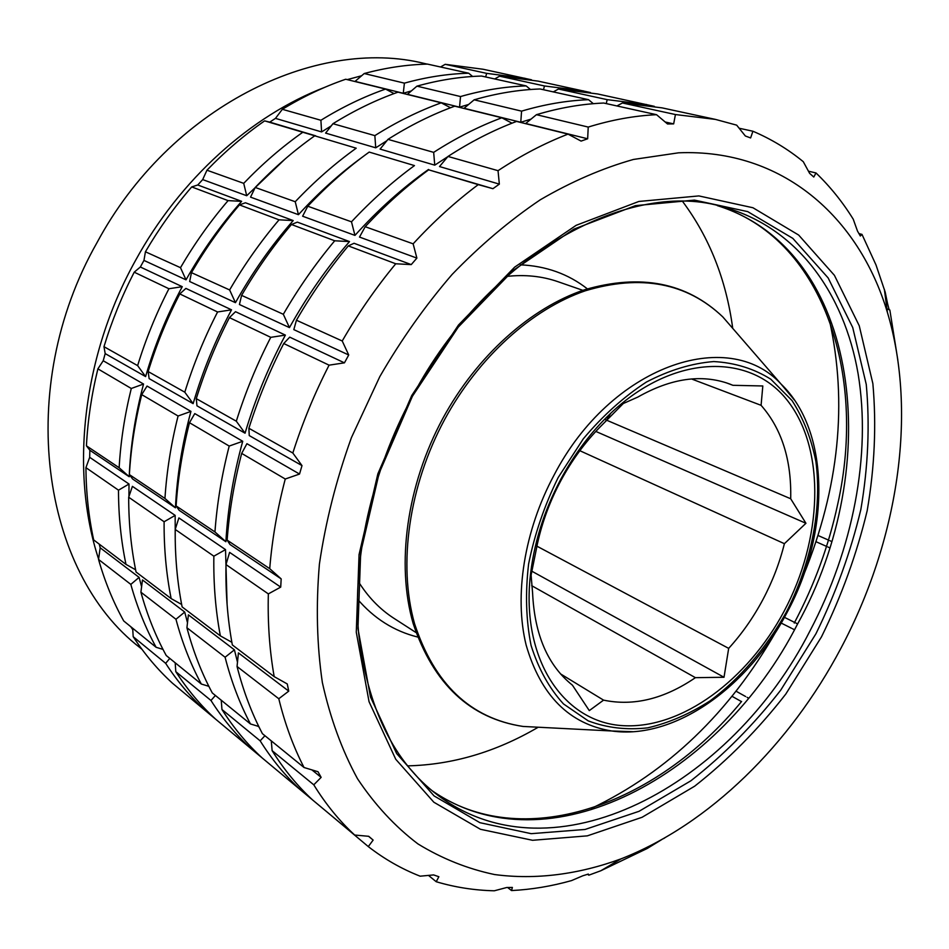 <?xml version="1.0" encoding="UTF-8"?>
<svg xmlns="http://www.w3.org/2000/svg" width="949" height="949" viewBox="0 0 949 949"><rect width="100%" height="100%" fill="white"/><g stroke="black" fill="none" stroke-linecap="round" stroke-linejoin="round"><path stroke-width="1.42" d="M784.396 543.682C779.568 563.03 772.391 581.69 762.854 599.673C753.269 617.633 741.881 633.861 728.678 648.369L724.016 677.266L695.415 677.669C664.241 698.927 633.624 706.424 603.564 700.137L589.293 710.611L572.437 685.19C547.834 665.486 534.56 634.751 532.591 592.971L531.096 575.118L537.49 543.48C542.294 521.736 550.123 500.728 560.978 480.455C571.915 460.229 584.975 442.376 600.159 426.896L623.303 403.515L637.799 397.085C671.038 378.248 701.584 373.847 729.437 383.906L732.913 385.306L762.818 385.97L761.086 405.318C781.727 428.818 791.596 459.957 790.695 498.759L805.938 523.279L784.396 543.682L579.839 450.704M784.171 611.109C747.634 679.911 681.856 728.951 623.422 725.688C565.094 722.758 522.235 662.153 530.005 578.878C533.35 544.833 543.647 511.558 560.883 479.079C574.655 453.669 591.286 431.712 610.776 413.218C674.3 353.265 751.75 352.542 788.607 402.056C825.927 451.321 822.344 539.388 784.171 611.109M141.935 649.27L140.025 647.692C42.017 572.674 14.01 388.58 96.988 242.671C169.42 107.795 315.412 36.145 424.855 63.583L427.275 64.117M98.589 559.032C69.775 471.404 82.468 355.934 135.446 260.584C179.966 179.064 251.07 115.529 324.926 87.261M347.227 79.621L361.711 75.73M411.747 395.508L458.474 325.033L514.631 267.155L576.15 225.328L638.855 201.461L698.867 195.921L752.948 207.748L798.667 235.055L834.408 275.317L859.248 325.78L872.866 383.61C876.532 424.879 874.634 467.252 867.184 510.704C856.745 554.062 841.526 596.102 821.502 636.826L785.843 693.992C758.417 729.259 728.025 759.995 694.656 786.199L642.093 817.279L587.324 835.855L532.579 840.292L480.467 829.296L433.847 802.225L395.745 759.259L369.054 701.714L356.278 632.2L359.054 554.596L377.856 473.848L411.747 395.508M840.921 648.262C790.102 744.384 709.627 824.278 620.895 858.916C578.7 874.361 535.782 880.043 494.536 874.539C467.477 868.833 441.926 858.608 417.892 843.886C395.045 826.555 374.914 804.847 357.512 778.738C341.972 750.268 330.252 718.179 322.352 682.497C316.871 645.095 315.887 605.616 319.41 564.062C325.59 521.879 336.266 479.731 351.427 437.619L379.778 376.682C401.119 339.73 425.211 305.685 452.044 274.522C480.087 245.459 509.483 220.559 540.266 199.8C571.381 181.662 602.437 168.21 633.434 159.456L678.582 152.813C782.273 148.554 858.774 216.823 887.398 312.399C917.849 413.93 897.671 541.523 840.921 648.262M447.999 156.443L498.035 170.678C521.167 155.411 544.501 143.228 568.012 134.129L516.564 121.425C493.48 130.12 470.621 141.792 447.999 156.443L439.506 166.55L499.34 184.13L492.922 188.685L428.663 169.824C406.421 186.194 385.27 205.15 365.199 226.716L359.505 237.072L416.884 258.104L411.237 264.605L354.048 243.276L348.295 245.898C329.125 268.84 311.841 293.609 296.432 320.228L293.822 329.623L348.722 354.985L344.44 362.838L329.078 365.163C314.487 393.633 302.411 422.922 292.826 453.017L301.996 465.603L299.528 474.049L285.258 479.02C277.31 509.257 272.126 539.139 269.718 568.665L281.177 578.902L280.714 587.111L268.342 593.896C267.606 622.864 269.552 650.445 274.178 676.625L287.262 683.944L288.745 691.133L278.792 698.749C284.925 723.826 293.336 746.744 304.048 767.516L317.998 771.727L321.142 777.361L313.787 784.823C325.697 804.135 339.339 820.873 354.689 835.037L368.734 836.306L373.135 840.079L368.295 846.591C384.475 859.153 401.771 869.011 420.158 876.188L433.646 874.919L438.865 876.734L436.22 881.728C455.069 887.327 474.441 890.34 494.31 890.791L506.79 887.493L512.377 887.434L511.535 890.565C531.547 889.545 551.559 886.224 571.583 880.577L582.71 875.82L588.321 874.065L588.807 875.18L600.812 870.755L647.242 848.477L661.951 839.45M664.941 837.753L663.565 838.631M285.376 335.104L235.506 311.687L229.433 317.618C215.969 343.823 204.925 370.834 196.277 398.651L196.965 405.828L245.056 433.195C255.091 399.363 268.531 366.67 285.376 335.104L270.75 337.334C256.823 364.475 245.34 392.435 236.313 421.202L245.056 433.195M242.73 441.273L194.77 413.598L189.48 422.708C182.374 450.692 177.914 478.426 176.099 505.912L179.171 510.325L225.898 541.737C227.76 508.652 233.371 475.164 242.73 441.273L229.207 446.066C221.758 474.986 217.001 503.611 214.948 531.95L225.898 541.737M220.358 635.866L182.125 606.909C177.273 582.283 174.96 556.458 175.197 529.423L178.887 517.917L225.53 549.613L213.857 556.185C213.418 584.026 215.589 610.587 220.358 635.866L231.864 642.307M227.084 604.359L225.53 549.613M250.453 723.957L212.291 692.948C201.662 673.138 193.205 651.405 186.917 627.74L188.4 614.857L234.415 649.84L225.091 657.242C231.319 681.501 239.777 703.743 250.453 723.957L258.769 726.483M237.475 662.141L234.415 649.84M257.998 726.246L259.089 727.136M231.532 309.825L185.897 288.401L179.788 293.929C166.894 319.006 156.348 344.878 148.151 371.557L149.123 378.604L193.133 403.645C202.612 371.249 215.411 339.979 231.532 309.825L217.582 311.972C204.26 337.903 193.335 364.641 184.794 392.186L193.133 403.645M190.951 411.392L147.048 386.053L141.733 394.63C135.043 421.486 130.915 448.142 129.372 474.595L132.635 479.031L175.446 507.822C176.965 475.995 182.137 443.859 190.951 411.392L178.08 416.006C171.081 443.717 166.704 471.202 164.948 498.45L175.446 507.822M171.152 598.594L136.063 572.022C131.14 548.202 128.673 523.279 128.684 497.229L132.409 486.351L175.162 515.39L164.106 521.748C163.928 548.546 166.277 574.157 171.152 598.594L181.662 604.477M175.245 541.333L175.162 515.39M201.318 684.027L166.229 655.51C155.672 636.21 147.225 615.106 140.903 592.188L142.48 579.946L184.723 612.058L175.956 619.27C182.244 642.746 190.702 664.336 201.318 684.027L208.863 686.329M187.487 622.722L184.723 612.058M85.92 467.643L118.495 490.182C118.53 516.007 121.033 540.74 125.98 564.382L93.666 539.91C88.684 516.849 86.098 492.756 85.92 467.643L89.68 457.311L89.847 450.253L86.43 445.816C87.747 420.312 91.567 394.665 97.889 368.853L103.216 360.75L105.185 353.597L103.975 346.682C111.757 321.059 121.84 296.218 134.212 272.185L140.345 267.001L143.963 260.417L145.422 251.782C159.052 228.507 174.474 206.882 191.71 186.917L228.08 200.619C210.393 221.271 194.521 243.62 180.488 267.677L186.016 279.836C202.018 251.307 220.559 225.138 241.639 201.342L228.08 200.619M140.345 267.001L182.255 286.681L168.922 288.745C156.158 313.573 145.719 339.196 137.629 365.626L145.612 376.599C154.58 345.519 166.799 315.543 182.255 286.681M105.185 353.597L145.612 376.599M103.216 360.75L143.548 384.037L131.282 388.485C124.687 415.093 120.63 441.51 119.147 467.738L129.218 476.73C130.44 446.089 135.221 415.188 143.548 384.037M89.847 450.253L129.218 476.73M89.68 457.311L129.005 484.026L118.495 490.182M128.934 496.481L129.005 484.026M98.542 559.447L130.82 584.394C137.154 607.146 145.577 628.108 156.111 647.289L123.726 620.966C113.275 602.164 104.876 581.654 98.542 559.447L100.179 547.787L99.265 544.145M100.179 547.787L139.1 577.372L130.82 584.394M141.603 586.731L139.1 577.372M781.169 623.054L791.478 628.226M792.498 628.736L794.479 629.733M736.021 691.18L745.653 696.542M747.088 697.337L748.488 698.12M731.964 696.269L741.466 701.608M368.544 836.283L373.135 840.079M311.913 769.9L321.142 777.361M304.048 767.516L262.41 733.672C251.722 713.328 243.264 690.931 237.048 666.495L238.424 652.888L288.745 691.133M274.178 676.625L232.351 644.952C227.606 619.46 225.482 592.674 225.992 564.572L229.599 552.377L280.714 587.111M299.528 474.049L246.918 443.693L241.675 453.397C234.118 482.614 229.267 511.523 227.131 540.123L229.978 544.477L281.177 578.902M344.44 362.838L289.718 337.144L283.727 343.526C269.658 370.964 258.045 399.209 248.887 428.272L249.243 435.579L301.996 465.603M221.639 724.17L185.363 693.944M133.192 636.696L165.66 663.327C177.297 681.287 190.524 697.041 205.34 710.599L172.469 683.209C157.819 669.828 144.734 654.324 133.192 636.696L132.67 628.238M732.64 327.702C726.092 279.587 709.449 237.558 682.734 201.639M407.596 765.867C452.365 764.799 495.71 752.023 537.656 727.551M86.43 445.816L119.147 467.738M97.889 368.853L131.282 388.485M103.975 346.682L137.629 365.626M134.212 272.185L168.922 288.745M145.422 251.782L180.488 267.677M191.71 186.917L197.76 184.984L202.683 179.586L206.941 170.215C225.055 151.472 244.284 135.019 264.617 120.867L302.79 132.255C281.983 146.917 262.292 163.952 243.715 183.347L246.716 195.731L285.234 158.886M206.941 170.215L243.715 183.347M264.617 120.867L269.753 122.124L275.471 118.376L282.339 109.301C303.111 96.656 324.238 86.632 345.709 79.242L385.555 89.076C363.681 96.774 342.126 107.166 320.904 120.274L321.604 131.923L331.26 125.861M282.339 109.301L320.904 120.274M354.902 81.519L364.214 73.536C385.674 67.759 406.765 64.615 427.501 64.105L468.711 73.215C447.667 73.797 426.231 77.106 404.404 83.144L403.266 93.275L411.356 90.926M364.214 73.536L404.404 83.144M205.34 710.599L206.906 710.742M169.788 658.404L165.66 663.327M156.111 647.289L162.979 649.389M125.98 564.382L135.612 569.78M315.471 136.004L302.79 132.255M394.049 93.583L385.555 89.076M472.602 76.478L468.711 73.215M267.642 762.498L228.662 730.03M175.79 671.643L210.963 700.481C222.707 718.879 236.099 734.965 251.117 748.737L215.589 719.128C200.725 705.522 187.463 689.698 175.79 671.643L175.185 662.793M235.447 302.672L189.67 281.521L191.449 272.648C205.625 248.353 221.627 225.767 239.456 204.901L245.447 202.766L293.205 220.571L279.053 219.824C260.726 241.437 244.249 264.807 229.634 289.955L235.447 302.672C252.126 272.849 271.378 245.494 293.205 220.571M298.449 214.688L250.536 197.131L255.222 187.451C273.941 167.854 293.775 150.642 314.724 135.814L356.207 148.198C334.783 163.584 314.463 181.425 295.234 201.734L298.449 214.688C318.579 192.611 340.003 173.323 362.743 156.834M375.733 147.819L325.602 133.097L332.957 123.702C354.321 110.452 375.994 99.93 397.999 92.148L441.226 102.824C418.817 110.938 396.694 121.863 374.855 135.624L375.733 147.819L386.884 140.701M459.541 107.166L407.441 94.307L416.943 86.145C438.901 80.024 460.431 76.667 481.558 76.05L526.173 85.908C504.749 86.62 482.863 90.167 460.526 96.549L459.541 107.166L468.604 104.461M140.903 592.188L175.956 619.27M128.684 497.229L164.106 521.748M129.372 474.595L164.948 498.45M141.733 394.63L178.08 416.006M148.151 371.557L184.794 392.186M179.788 293.929L217.582 311.972M191.449 272.648L229.634 289.955M239.456 204.901L279.053 219.824M255.222 187.451L295.234 201.734M314.724 135.814L356.207 148.198M332.957 123.702L374.855 135.624M416.943 86.145L460.526 96.549M251.117 748.737L252.873 748.891M215.387 695.463L210.963 700.481M450.502 107.747L441.226 102.824M530.467 89.514L526.173 85.908M317.464 804.017L275.447 769.01M221.947 709.496L260.156 740.837C272.007 759.686 285.53 776.104 300.726 790.078L262.209 757.978C247.143 744.158 233.727 728.002 221.947 709.496L221.247 700.22M289.457 327.607L239.433 304.51L241.592 295.376C256.36 269.967 272.98 246.337 291.462 224.498L297.357 222.125L349.505 241.58L334.712 240.785C315.709 263.466 298.579 287.962 283.324 314.285L289.457 327.607C306.871 296.396 326.883 267.713 349.505 241.58M354.95 235.399L302.624 216.218L307.773 206.218C327.144 185.684 347.619 167.629 369.197 152.077L414.464 165.589C392.376 181.757 371.391 200.5 351.486 221.817L354.95 235.399C377.951 209.848 402.471 187.866 428.509 169.468M434.749 165.15L380.086 149.1L387.975 139.361C409.956 125.446 432.21 114.378 454.749 106.169L501.819 117.783C478.854 126.359 456.149 137.89 433.669 152.362L434.749 165.15L447.809 156.668M520.776 122.267L464.073 108.281L474.156 99.811C496.612 93.334 518.593 89.728 540.111 88.981L588.558 99.692C566.755 100.547 544.429 104.366 521.57 111.14L520.776 122.267L531.025 119.123M186.917 627.74L225.091 657.242M175.197 529.423L213.857 556.185M176.099 505.912L214.948 531.95M189.48 422.708L229.207 446.066M196.277 398.651L236.313 421.202M229.433 317.618L270.75 337.334M241.592 295.376L283.324 314.285M291.462 224.498L334.712 240.785M307.773 206.218L351.486 221.817M369.197 152.077L414.464 165.589M387.975 139.361L433.669 152.362M474.156 99.811L521.57 111.14M300.726 790.078L302.731 790.256M264.925 735.724L260.156 740.837M511.997 123.192L501.819 117.783M593.327 103.69L588.558 99.692M368.295 846.591L326.183 811.276M354.689 835.037L312.779 800.114C297.535 786.092 283.988 769.603 272.114 750.647L271.295 740.896M587.656 138.779L525.71 123.489L536.434 114.687C559.4 107.818 581.832 103.939 603.73 103.038L656.542 114.699C634.359 115.731 611.595 119.859 588.226 127.071L587.656 138.779L581.096 141.093L568.012 134.129M886.924 308.781L889.842 310.003L897.849 360.122M858.964 233.596L861.989 234.391L875.998 264.949L885.192 292.114L887.552 303.597L886.188 303.194M808.453 171.188L815.998 172.955C830.185 186.621 842.605 202.03 853.246 219.207L857.481 231.058L860.328 236.004L861.989 234.391M739.152 128.234L752.913 131.235C771.276 139.076 788.073 149.23 803.281 161.698L809.639 173.37L813.779 177.024L815.998 172.955M587.609 874.29L588.807 875.18M507.596 887.493L511.535 890.565M428.497 875.417L436.22 881.728M272.114 750.647L313.787 784.823M237.048 666.495L278.792 698.749M225.992 564.572L268.342 593.896M227.131 540.123L269.718 568.665M241.675 453.397L285.258 479.02M248.887 428.272L292.826 453.017M283.727 343.526L329.078 365.163M296.432 320.228L342.233 340.988C358.176 313.36 376.018 287.618 395.745 263.775L348.295 245.898M365.199 226.716L413.135 243.834C433.776 221.402 455.473 201.674 478.249 184.628L428.663 169.824M536.434 114.687L588.226 127.071M440.526 66.988L445.211 64.318L483.112 69.253L531.547 79.811M445.211 64.318L486.671 73.358L525.046 78.304M486.671 73.358L485.639 76.952M494.69 78.957L499.601 76.181L538.119 81.128L590.468 92.539M499.601 76.181L544.465 85.968L583.433 90.902M544.465 85.968L543.492 89.728M553.303 91.899L558.475 89.028L597.573 93.951L654.336 106.347M558.475 89.028L607.158 99.645L646.696 104.556M607.158 99.645L606.281 103.595M665.19 121.994L673.66 123.892L667.527 123.975L656.542 114.699M752.913 131.235L750.623 137.949L745.345 135.992L736.673 125.149L715.475 119.408L662.046 107.866L622.402 102.978L675.427 114.544L715.475 119.408M889.071 309.421L887.552 303.597M817.979 535.461L828.489 540.088M829.746 540.645L831.514 541.428M815.974 541.689L826.532 546.399M827.753 546.932L829.568 547.739M784.432 617.336L794.61 622.402M795.63 622.9L797.623 623.896M355.223 81.424L403.266 93.275M275.471 118.376L321.604 131.923M269.753 122.124L315.72 135.837M202.683 179.586L246.716 195.731M197.76 184.984L241.639 201.342M143.963 260.417L186.016 279.836M616.957 105.956L622.402 102.978M675.427 114.544L673.66 123.892M498.035 170.678L499.34 184.13M492.922 188.685L478.249 184.628M413.135 243.834L416.884 258.104M411.237 264.605L395.745 263.775M342.233 340.988L348.722 354.985M132.765 629.65L130.76 626.684M725.89 382.672L732.913 385.306M695.415 677.669L531.701 585.687M560.503 673.873L603.564 700.137M536.849 546.138L728.678 648.369M761.086 405.318L691.501 378.948M604.56 419.316L790.695 498.759M805.938 523.279L595.83 431.427M724.016 677.266L531.748 571.156M506.529 276.432C524.856 274.391 542.021 276.159 558.024 281.711L582.876 290.347M416.006 632.556L393.894 618.297C379.659 609.104 367.702 596.66 358.022 580.978M417.607 637.016C394.096 631.156 374.013 618.475 357.37 598.973M558.202 477.489L583.291 438.841C602.722 415.721 623.754 396.801 646.376 382.056C669.294 370.134 691.75 363.301 713.755 361.557C734.917 362.743 753.945 368.639 770.825 379.232L792.047 400.585C803.388 418.295 811.336 438.64 815.915 461.653C822.178 509.174 811.146 563.765 786.223 612.319C765.867 648.594 740.517 678.096 710.172 700.801C689.709 713.897 668.891 722.913 647.704 727.847C626.708 730.208 606.886 727.895 588.25 720.884L563.457 703.909C549.234 688.31 538.439 668.82 531.072 645.45C526.019 620.266 525.2 593.113 528.605 563.991C534.524 534.465 544.382 505.627 558.202 477.489M632.769 731.703L611.832 730.991C569.341 724.17 540.776 695.534 526.137 645.059C513.967 595.83 524.168 530.823 554.014 475.2C610.67 365.97 727.954 326.041 781.015 384.025L794.467 400.087M544.216 727.527L523.053 726.448C470.55 718.405 434.381 684.122 414.523 623.6C397.868 564.465 408.77 485.971 444.725 419.351C478.593 356.978 532.069 309.018 585.331 290.785C641.038 274.107 686.862 282.802 722.77 316.871L736.661 332.885M717.432 205.648C861.36 250.951 884.99 467.133 797.326 624.454C720.635 775.286 548.451 870.862 432.127 790.731M724.348 207.333C796.591 227.369 844.171 292.861 858.098 373.74C871.526 455.164 852.878 549.424 810.043 630.777C731.62 785.535 553.73 882.582 437.714 795.143C393.669 761.917 367.287 707.812 358.58 632.817C352.316 559.293 371.474 472.139 412.435 396.302C488.45 252.481 632.164 177.914 724.348 207.333M815.903 633.825L780.754 690.113C753.72 724.822 723.743 755.06 690.848 780.813L639.033 811.312L585.07 829.462L531.179 833.673L479.909 822.688L434.073 795.914L396.646 753.553L370.466 696.91L357.951 628.582L360.691 552.377L379.149 473.136L412.412 396.267L458.26 327.108L513.373 270.287L573.789 229.172L635.427 205.648L694.466 200.109L747.741 211.627L792.83 238.377L828.133 277.915L852.724 327.524L866.259 384.428C869.948 425.045 868.145 466.766 860.838 509.577C850.601 552.282 835.618 593.694 815.903 633.825M829.45 320.347C847.706 402.862 839.082 487.774 803.589 575.118M717.385 205.636C821.383 237.333 867.481 372.008 837.659 504.453C828.809 545.58 814.337 585.118 794.254 623.066M776.282 631.097C729.33 712.853 667.74 771.94 591.476 808.358M520.301 264.83C545.924 265.934 568.285 273.953 587.372 288.864M531.108 575.829L530.005 578.878M442.792 418.497C406.67 485.413 396.03 564.335 413.171 623.576C433.527 684.146 470.158 718.44 523.053 726.448L611.832 730.991C673.992 739.983 747.907 687.693 786.911 612.769C830.577 532.579 830.233 430.941 781.015 384.025L722.77 316.871C686.625 282.47 640.516 273.454 584.442 289.813C530.799 307.784 476.849 355.792 442.803 418.473M620.895 858.916L600.812 870.755M741.596 701.453C655.605 806.508 521.108 853.127 432.092 790.707M887.398 312.399L884.361 289.279M606.458 420.146L610.776 413.218"/></g></svg>

